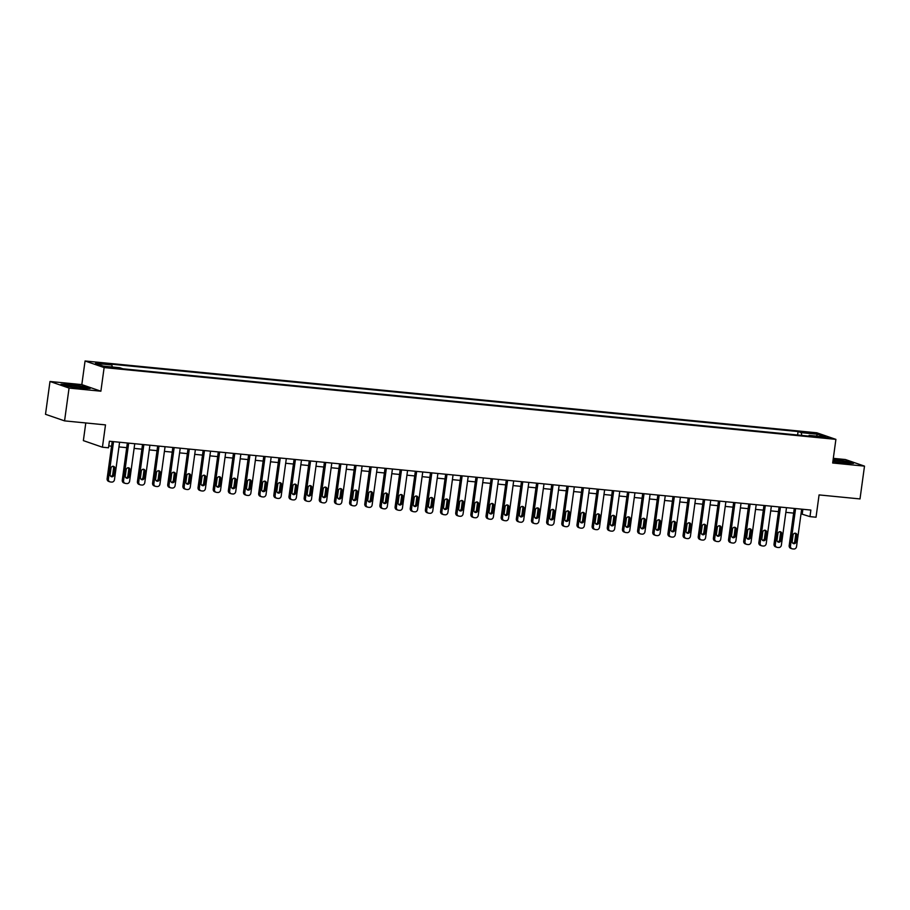 <?xml version="1.0" encoding="UTF-8"?>
<svg xmlns="http://www.w3.org/2000/svg" width="910" height="910" viewBox="0 0 910 910"><rect width="100%" height="100%" fill="white"/><g stroke="black" fill="none" stroke-linecap="round" stroke-linejoin="round"><path stroke-width="1.36" d="M112.533 368.072L106.675 366.935L112.533 368.072M85.79 422.957L83.367 440.622L102.432 447.208L108.495 447.8L109.393 441.236L810.867 510.066L809.968 516.63L816.031 517.221L819.08 494.915L860.007 498.93L864.5 466.125L845.435 459.539L833.31 458.344M49.993 381.483L45.5 414.3L64.564 420.875L69.058 388.07L100.885 391.198L104.127 367.572L85.062 360.986L81.82 384.611L49.993 381.483L69.058 388.07M104.127 367.572L835.903 439.371L816.839 432.796L85.062 360.986M823.004 436.982L817.851 436.72L828.691 438.097L823.004 436.982L822.902 437.767M801.812 435.424L801.187 432.637L798.07 431.556L108.722 363.92L111.839 364.99L112.294 366.992M801.187 432.637L817.555 434.241L825.495 436.982L809.127 435.367L808.671 436.095M111.839 364.99L95.47 363.386L103.41 366.127L119.779 367.731L122.895 368.812L812.243 436.447L809.127 435.367M102.432 447.208L105.492 424.89L64.564 420.875M835.903 439.371L832.673 462.997L864.5 466.125M801.028 513.843L809.968 516.63M108.756 445.911L111.566 446.184M118.96 446.912L126.718 447.674M134.111 448.402L141.88 449.165M149.274 449.893L157.032 450.655M164.426 451.371L172.195 452.134M179.588 452.861L187.346 453.624M194.74 454.352L202.509 455.114M209.903 455.842L217.661 456.604M225.054 457.32L232.812 458.083M240.217 458.811L247.975 459.573M255.369 460.301L263.126 461.063M270.52 461.791L278.289 462.553M285.683 463.27L293.441 464.032M300.835 464.76L308.604 465.522M315.998 466.25L323.755 467.012M331.149 467.74L338.918 468.502M346.312 469.219L354.07 469.981M361.463 470.709L369.233 471.471M376.626 472.199L384.384 472.961M391.778 473.689L399.547 474.451M406.941 475.168L414.698 475.93M422.092 476.658L429.861 477.42M437.255 478.148L445.013 478.91M452.406 479.638L460.176 480.4M467.569 481.117L475.327 481.879M482.721 482.607L490.49 483.369M497.884 484.097L505.641 484.859M513.035 485.587L520.804 486.349M528.198 487.066L535.956 487.828M543.35 488.556L551.119 489.318M558.512 490.046L566.27 490.808M573.664 491.536L581.433 492.299M588.827 493.015L596.585 493.777M603.978 494.505L611.747 495.267M619.141 495.995L626.899 496.758M634.293 497.486L642.062 498.248M649.456 498.964L657.213 499.726M664.607 500.454L672.376 501.217M679.77 501.945L687.528 502.707M694.921 503.435L702.691 504.197M710.084 504.913L717.842 505.676M725.236 506.404L733.005 507.166M740.399 507.894L748.157 508.656M755.55 509.384L763.319 510.146M770.713 510.863L778.471 511.625M785.865 512.353L793.634 513.115M802.87 509.281L802.233 513.957M798.07 431.556L797.592 435.014M816.372 436.083L817.555 434.241M832.878 461.507L844.639 463.236L853.478 463.395L847.733 461.404L833.185 459.277M100.885 391.198L81.82 384.611M66.76 386.193L81.331 388.331L90.17 388.49L84.425 386.511L69.854 384.373L61.015 384.213L66.76 386.193M801.664 509.168L796.534 546.626A2.662 2.423 109 0 1 793.747 549.014L792.53 548.889A2.662 2.423 109 0 1 790.471 546.034L795.602 508.565M794.271 508.44L789.186 545.591L790.471 546.034M796.091 541.791A2.127 1.945 -71 0 1 793.452 543.611A2.127 1.945 -71 0 1 792.212 541.416L793.065 535.114A2.127 1.945 -71 0 1 795.704 533.294A2.127 1.945 -71 0 1 796.955 535.49L796.091 541.791L794.794 541.348A2.127 1.945 -71 0 1 792.849 543.259M795.021 533.203A2.127 1.945 -71 0 1 795.659 535.046L794.794 541.348M792.03 548.787L790.733 548.343A2.662 2.423 -71 0 1 789.186 545.591M786.502 507.678L781.371 545.135A2.662 2.423 109 0 1 778.585 547.524L777.379 547.41A2.662 2.423 109 0 1 775.309 544.544L780.439 507.086M779.108 506.95L774.023 544.1L775.309 544.544M780.928 540.301A2.127 1.945 -71 0 1 778.3 542.133A2.127 1.945 -71 0 1 777.049 539.926L777.913 533.624A2.127 1.945 -71 0 1 780.553 531.804A2.127 1.945 -71 0 1 781.792 534.011L780.928 540.301L779.642 539.857A2.127 1.945 -71 0 1 777.697 541.78M779.859 531.713A2.127 1.945 -71 0 1 780.507 533.567L779.642 539.857M776.867 547.297L775.582 546.853A2.662 2.423 -71 0 1 774.023 544.1M771.35 506.188L766.22 543.657A2.662 2.423 109 0 1 763.433 546.034L762.216 545.92A2.662 2.423 109 0 1 760.157 543.054L765.287 505.596M763.956 505.459L758.872 542.61L760.157 543.054M765.776 538.822A2.127 1.945 -71 0 1 763.137 540.642A2.127 1.945 -71 0 1 761.897 538.436L762.751 532.134A2.127 1.945 -71 0 1 765.39 530.314A2.127 1.945 -71 0 1 766.641 532.521L765.776 538.822L764.491 538.379A2.127 1.945 -71 0 1 762.534 540.29M764.707 530.223A2.127 1.945 -71 0 1 765.344 532.077L764.491 538.379M761.715 545.807L760.419 545.363A2.662 2.423 -71 0 1 758.872 542.61M756.187 504.697L751.057 542.167A2.662 2.423 109 0 1 748.282 544.555L747.064 544.43A2.662 2.423 109 0 1 744.994 541.564L750.124 504.106M748.793 503.981L743.709 541.12L744.994 541.564M750.613 537.332A2.127 1.945 -71 0 1 747.986 539.152A2.127 1.945 -71 0 1 746.735 536.957L747.599 530.655A2.127 1.945 -71 0 1 750.238 528.835A2.127 1.945 -71 0 1 751.478 531.03L750.613 537.332L749.328 536.889A2.127 1.945 -71 0 1 747.383 538.8M749.544 528.733A2.127 1.945 -71 0 1 750.193 530.587L749.328 536.889M746.553 544.316L745.267 543.873A2.662 2.423 -71 0 1 743.709 541.12M741.036 503.219L735.906 540.676A2.662 2.423 109 0 1 733.119 543.065L731.902 542.94A2.662 2.423 109 0 1 729.843 540.085L734.973 502.616M733.642 502.491L728.557 539.641L729.843 540.085M735.462 535.842A2.127 1.945 -71 0 1 732.823 537.662A2.127 1.945 -71 0 1 731.583 535.467L732.448 529.165A2.127 1.945 -71 0 1 735.075 527.345A2.127 1.945 -71 0 1 736.327 529.54L735.462 535.842L734.177 535.399A2.127 1.945 -71 0 1 732.22 537.321M734.393 527.254A2.127 1.945 -71 0 1 735.03 529.097L734.177 535.399M731.401 542.838L730.104 542.394A2.662 2.423 -71 0 1 728.557 539.641M832.912 461.256A8.645 0.751 7.8 0 0 833.719 461.427A8.645 0.751 7.8 0 0 847.312 462.792A8.645 0.751 7.8 0 0 844.014 461.609A8.645 0.751 7.8 0 0 833.059 460.164M833.139 459.596L847.426 461.666L852.363 463.372M841.852 462.633A6.541 0.569 7.8 0 0 835.698 461.791M72.208 385.465A8.645 0.751 7.8 0 0 67.078 385.567A8.645 0.751 7.8 0 0 78.908 387.774A8.645 0.751 7.8 0 0 84.004 387.887A8.645 0.751 7.8 0 0 80.853 386.739A8.645 0.751 7.8 0 0 72.208 385.465M78.533 387.74A6.541 0.569 7.8 0 0 72.857 386.932A6.541 0.569 7.8 0 0 72.379 386.898M62.005 384.555L69.99 384.691L84.118 386.773L89.055 388.479M725.873 501.728L720.743 539.186A2.662 2.423 109 0 1 717.967 541.575L716.75 541.461A2.662 2.423 109 0 1 714.68 538.595L719.81 501.137M718.479 501L713.394 538.151L714.68 538.595M720.299 534.363A2.127 1.945 -71 0 1 717.671 536.183A2.127 1.945 -71 0 1 716.42 533.977L717.285 527.675A2.127 1.945 -71 0 1 719.924 525.855A2.127 1.945 -71 0 1 721.164 528.062L720.299 534.363L719.014 533.908A2.127 1.945 -71 0 1 717.069 535.831M719.23 525.764A2.127 1.945 -71 0 1 719.878 527.618L719.014 533.908M716.238 541.348L714.953 540.904A2.662 2.423 -71 0 1 713.394 538.151M710.721 500.238L705.591 537.708A2.662 2.423 109 0 1 702.804 540.085L701.587 539.971A2.662 2.423 109 0 1 699.528 537.105L704.659 499.647M703.328 499.51L698.243 536.661L699.528 537.105M705.148 532.873A2.127 1.945 -71 0 1 702.509 534.693A2.127 1.945 -71 0 1 701.269 532.486L702.133 526.196A2.127 1.945 -71 0 1 704.761 524.365A2.127 1.945 -71 0 1 706.012 526.572L705.148 532.873L703.862 532.43A2.127 1.945 -71 0 1 701.906 534.341M704.078 524.274A2.127 1.945 -71 0 1 704.715 526.128L703.862 532.43M701.087 539.857L699.801 539.414A2.662 2.423 -71 0 1 698.243 536.661M695.558 498.748L690.428 536.217A2.662 2.423 109 0 1 687.653 538.606L686.436 538.481A2.662 2.423 109 0 1 684.365 535.615L689.496 498.157M688.165 498.032L683.08 535.171L684.365 535.615M689.985 531.383A2.127 1.945 -71 0 1 687.357 533.203A2.127 1.945 -71 0 1 686.106 531.008L686.97 524.706A2.127 1.945 -71 0 1 689.609 522.886A2.127 1.945 -71 0 1 690.849 525.081L689.985 531.383L688.699 530.939A2.127 1.945 -71 0 1 686.754 532.851M688.915 522.784A2.127 1.945 -71 0 1 689.564 524.638L688.699 530.939M685.924 538.367L684.639 537.924A2.662 2.423 -71 0 1 683.08 535.171M680.407 497.269L675.277 534.727A2.662 2.423 109 0 1 672.49 537.116L671.273 536.991A2.662 2.423 109 0 1 669.214 534.136L674.344 496.667M673.013 496.541L667.929 533.692L669.214 534.136M674.833 529.893A2.127 1.945 -71 0 1 672.194 531.713A2.127 1.945 -71 0 1 670.954 529.518L671.819 523.216A2.127 1.945 -71 0 1 674.446 521.396A2.127 1.945 -71 0 1 675.698 523.591L674.833 529.893L673.548 529.449A2.127 1.945 -71 0 1 671.591 531.372M673.764 521.305A2.127 1.945 -71 0 1 674.401 523.148L673.548 529.449M670.772 536.889L669.487 536.445A2.662 2.423 -71 0 1 667.929 533.692M665.255 495.779L660.114 533.237A2.662 2.423 109 0 1 657.338 535.626L656.121 535.512A2.662 2.423 109 0 1 654.051 532.646L659.193 495.188M657.85 495.051L652.766 532.202L654.051 532.646M659.67 528.414A2.127 1.945 -71 0 1 657.043 530.234A2.127 1.945 -71 0 1 655.791 528.027L656.656 521.726A2.127 1.945 -71 0 1 659.295 519.906A2.127 1.945 -71 0 1 660.535 522.112L659.67 528.414L658.385 527.959A2.127 1.945 -71 0 1 656.44 529.882M658.601 519.815A2.127 1.945 -71 0 1 659.249 521.669L658.385 527.959M655.61 535.399L654.324 534.955A2.662 2.423 -71 0 1 652.766 532.202M650.093 494.289L644.962 531.759A2.662 2.423 109 0 1 642.176 534.136L640.958 534.022A2.662 2.423 109 0 1 638.9 531.156L644.03 493.698M642.699 493.561L637.614 530.712L638.9 531.156M644.519 526.924A2.127 1.945 -71 0 1 641.88 528.744A2.127 1.945 -71 0 1 640.64 526.537L641.505 520.247A2.127 1.945 -71 0 1 644.132 518.416A2.127 1.945 -71 0 1 645.383 520.622L644.519 526.924L643.234 526.481A2.127 1.945 -71 0 1 641.288 528.391M643.45 518.325A2.127 1.945 -71 0 1 644.087 520.179L643.234 526.481M640.458 533.908L639.173 533.465A2.662 2.423 -71 0 1 637.614 530.712M634.941 492.799L629.8 530.268A2.662 2.423 109 0 1 627.024 532.657L625.807 532.532A2.662 2.423 109 0 1 623.737 529.665L628.878 492.208M627.547 492.082L622.451 529.222L623.737 529.665M629.356 525.434A2.127 1.945 -71 0 1 626.728 527.254A2.127 1.945 -71 0 1 625.477 525.059L626.342 518.757A2.127 1.945 -71 0 1 628.981 516.937A2.127 1.945 -71 0 1 630.22 519.132L629.356 525.434L628.071 524.99A2.127 1.945 -71 0 1 626.125 526.901M628.287 516.835A2.127 1.945 -71 0 1 628.935 518.689L628.071 524.99M625.295 532.418L624.01 531.975A2.662 2.423 -71 0 1 622.451 529.222M619.778 491.32L614.648 528.778A2.662 2.423 109 0 1 611.861 531.167L610.655 531.042A2.662 2.423 109 0 1 608.585 528.187L613.715 490.717M612.385 490.592L607.3 527.743L608.585 528.187M614.205 523.944A2.127 1.945 -71 0 1 611.565 525.764A2.127 1.945 -71 0 1 610.326 523.568L611.19 517.267A2.127 1.945 -71 0 1 613.818 515.447A2.127 1.945 -71 0 1 615.069 517.642L614.205 523.944L612.919 523.5A2.127 1.945 -71 0 1 610.974 525.423M613.135 515.356A2.127 1.945 -71 0 1 613.772 517.198L612.919 523.5M610.144 530.939L608.858 530.496A2.662 2.423 -71 0 1 607.3 527.743M604.627 489.83L599.485 527.288A2.662 2.423 109 0 1 596.71 529.677L595.493 529.563A2.662 2.423 109 0 1 593.422 526.697L598.564 489.239M597.233 489.102L592.137 526.253L593.422 526.697M599.042 522.465A2.127 1.945 -71 0 1 596.414 524.285A2.127 1.945 -71 0 1 595.163 522.078L596.027 515.777A2.127 1.945 -71 0 1 598.666 513.957A2.127 1.945 -71 0 1 599.906 516.163L599.042 522.465L597.756 522.01A2.127 1.945 -71 0 1 595.811 523.933M597.972 513.866A2.127 1.945 -71 0 1 598.621 515.72L597.756 522.01M594.981 529.449L593.695 529.006A2.662 2.423 -71 0 1 592.137 526.253M589.464 488.34L584.334 525.809A2.662 2.423 109 0 1 581.547 528.187L580.341 528.073A2.662 2.423 109 0 1 578.271 525.207L583.401 487.749M582.07 487.612L576.986 524.763L578.271 525.207M583.89 520.975A2.127 1.945 -71 0 1 581.251 522.795A2.127 1.945 -71 0 1 580.011 520.588L580.876 514.298A2.127 1.945 -71 0 1 583.503 512.466A2.127 1.945 -71 0 1 584.755 514.673L583.89 520.975L582.605 520.531A2.127 1.945 -71 0 1 580.66 522.442M582.821 512.375A2.127 1.945 -71 0 1 583.469 514.23L582.605 520.531M579.829 527.959L578.544 527.516A2.662 2.423 -71 0 1 576.986 524.763M574.312 486.85L569.171 524.319A2.662 2.423 109 0 1 566.395 526.708L565.178 526.583A2.662 2.423 109 0 1 563.108 523.716L568.25 486.259M566.919 486.133L561.823 523.273L563.108 523.716M568.727 519.485A2.127 1.945 -71 0 1 566.1 521.305A2.127 1.945 -71 0 1 564.848 519.11L565.713 512.808A2.127 1.945 -71 0 1 568.352 510.988A2.127 1.945 -71 0 1 569.592 513.183L568.727 519.485L567.442 519.041A2.127 1.945 -71 0 1 565.497 520.952M567.658 510.885A2.127 1.945 -71 0 1 568.306 512.74L567.442 519.041M564.666 526.469L563.381 526.025A2.662 2.423 -71 0 1 561.823 523.273M559.149 485.371L554.019 522.829A2.662 2.423 109 0 1 551.232 525.218L550.027 525.093A2.662 2.423 109 0 1 547.957 522.238L553.087 484.768M551.756 484.643L546.671 521.794L547.957 522.238M553.576 517.995A2.127 1.945 -71 0 1 550.937 519.815A2.127 1.945 -71 0 1 549.697 517.619L550.561 511.318A2.127 1.945 -71 0 1 553.189 509.498A2.127 1.945 -71 0 1 554.44 511.704L553.576 517.995L552.29 517.551A2.127 1.945 -71 0 1 550.345 519.473M552.506 509.407A2.127 1.945 -71 0 1 553.155 511.249L552.29 517.551M549.515 524.99L548.229 524.547A2.662 2.423 -71 0 1 546.671 521.794M543.998 483.881L538.856 521.339A2.662 2.423 109 0 1 536.081 523.728L534.864 523.614A2.662 2.423 109 0 1 532.794 520.747L537.935 483.29M536.604 483.153L531.508 520.304L532.794 520.747M538.413 516.516A2.127 1.945 -71 0 1 535.785 518.336A2.127 1.945 -71 0 1 534.534 516.129L535.399 509.827A2.127 1.945 -71 0 1 538.038 508.007A2.127 1.945 -71 0 1 539.277 510.214L538.413 516.516L537.127 516.061A2.127 1.945 -71 0 1 535.182 517.983M537.344 507.916A2.127 1.945 -71 0 1 537.992 509.771L537.127 516.061M534.352 523.5L533.067 523.057A2.662 2.423 -71 0 1 531.508 520.304M528.835 482.391L523.705 519.86A2.662 2.423 109 0 1 520.918 522.238L519.712 522.124A2.662 2.423 109 0 1 517.642 519.257L522.772 481.799M521.441 481.663L516.357 518.814L517.642 519.257M523.261 515.026A2.127 1.945 -71 0 1 520.622 516.846A2.127 1.945 -71 0 1 519.383 514.639L520.247 508.349A2.127 1.945 -71 0 1 522.875 506.517A2.127 1.945 -71 0 1 524.126 508.724L523.261 515.026L521.976 514.582A2.127 1.945 -71 0 1 520.031 516.493M522.192 506.426A2.127 1.945 -71 0 1 522.841 508.28L521.976 514.582M519.201 522.01L517.915 521.566A2.662 2.423 -71 0 1 516.357 518.814M513.684 480.901L508.542 518.37A2.662 2.423 109 0 1 505.767 520.759L504.549 520.634A2.662 2.423 109 0 1 502.479 517.779L507.621 480.309M506.29 480.184L501.194 517.324L502.479 517.779M508.099 513.536A2.127 1.945 -71 0 1 505.471 515.356A2.127 1.945 -71 0 1 504.22 513.16L505.084 506.859A2.127 1.945 -71 0 1 507.723 505.039A2.127 1.945 -71 0 1 508.963 507.234L508.099 513.536L506.813 513.092A2.127 1.945 -71 0 1 504.868 515.003M507.029 504.936A2.127 1.945 -71 0 1 507.678 506.79L506.813 513.092M504.038 520.52L502.752 520.076A2.662 2.423 -71 0 1 501.194 517.324M498.521 479.422L493.391 516.88A2.662 2.423 109 0 1 490.604 519.269L489.398 519.144A2.662 2.423 109 0 1 487.328 516.288L492.458 478.819M491.127 478.694L486.042 515.845L487.328 516.288M492.947 512.046A2.127 1.945 -71 0 1 490.308 513.866A2.127 1.945 -71 0 1 489.068 511.67L489.933 505.368A2.127 1.945 -71 0 1 492.56 503.548A2.127 1.945 -71 0 1 493.811 505.755L492.947 512.046L491.662 511.602A2.127 1.945 -71 0 1 489.716 513.524M491.878 503.457A2.127 1.945 -71 0 1 492.526 505.3L491.662 511.602M488.886 519.041L487.601 518.598A2.662 2.423 -71 0 1 486.042 515.845M483.369 477.932L478.239 515.39A2.662 2.423 109 0 1 475.452 517.779L474.235 517.665A2.662 2.423 109 0 1 472.176 514.798L477.306 477.34M475.975 477.204L470.879 514.355L472.176 514.798M477.784 510.567A2.127 1.945 -71 0 1 475.156 512.387A2.127 1.945 -71 0 1 473.905 510.18L474.77 503.878A2.127 1.945 -71 0 1 477.409 502.058A2.127 1.945 -71 0 1 478.649 504.265L477.784 510.567L476.499 510.112A2.127 1.945 -71 0 1 474.554 512.034M476.715 501.967A2.127 1.945 -71 0 1 477.363 503.822L476.499 510.112M473.723 517.551L472.438 517.107A2.662 2.423 -71 0 1 470.879 514.355M468.206 476.442L463.076 513.911A2.662 2.423 109 0 1 460.289 516.288L459.084 516.175A2.662 2.423 109 0 1 457.013 513.308L462.143 475.85M460.813 475.714L455.728 512.865L457.013 513.308M462.633 509.077A2.127 1.945 -71 0 1 459.994 510.897A2.127 1.945 -71 0 1 458.754 508.69L459.618 502.4A2.127 1.945 -71 0 1 462.246 500.568A2.127 1.945 -71 0 1 463.497 502.775L462.633 509.077L461.347 508.633A2.127 1.945 -71 0 1 459.402 510.544M461.563 500.477A2.127 1.945 -71 0 1 462.212 502.331L461.347 508.633M458.572 516.061L457.286 515.617A2.662 2.423 -71 0 1 455.728 512.865M453.055 474.952L447.925 512.421A2.662 2.423 109 0 1 445.138 514.81L443.921 514.685A2.662 2.423 109 0 1 441.862 511.829L446.992 474.36M445.661 474.235L440.565 511.374L441.862 511.829M447.47 507.587A2.127 1.945 -71 0 1 444.842 509.407A2.127 1.945 -71 0 1 443.591 507.211L444.455 500.909A2.127 1.945 -71 0 1 447.094 499.089A2.127 1.945 -71 0 1 448.334 501.285L447.47 507.587L446.184 507.143A2.127 1.945 -71 0 1 444.239 509.054M446.4 498.987A2.127 1.945 -71 0 1 447.049 500.841L446.184 507.143M443.409 514.571L442.123 514.127A2.662 2.423 -71 0 1 440.565 511.374M437.892 473.473L432.762 510.931A2.662 2.423 109 0 1 429.975 513.32L428.769 513.195A2.662 2.423 109 0 1 426.699 510.339L431.829 472.87M430.498 472.745L425.414 509.896L426.699 510.339M432.318 506.096A2.127 1.945 -71 0 1 429.679 507.916A2.127 1.945 -71 0 1 428.439 505.721L429.304 499.419A2.127 1.945 -71 0 1 431.932 497.599A2.127 1.945 -71 0 1 433.183 499.806L432.318 506.096L431.033 505.653A2.127 1.945 -71 0 1 429.088 507.575M431.249 497.508A2.127 1.945 -71 0 1 431.897 499.351L431.033 505.653M428.257 513.092L426.972 512.649A2.662 2.423 -71 0 1 425.414 509.896M422.74 471.983L417.61 509.441A2.662 2.423 109 0 1 414.823 511.829L413.606 511.716A2.662 2.423 109 0 1 411.548 508.849L416.678 471.391M415.347 471.255L410.251 508.406L411.548 508.849M417.167 504.618A2.127 1.945 -71 0 1 414.528 506.438A2.127 1.945 -71 0 1 413.276 504.231L414.141 497.929A2.127 1.945 -71 0 1 416.78 496.109A2.127 1.945 -71 0 1 418.02 498.316L417.167 504.618L415.87 504.163A2.127 1.945 -71 0 1 413.925 506.085M416.086 496.018A2.127 1.945 -71 0 1 416.735 497.872L415.87 504.163M413.095 511.602L411.809 511.158A2.662 2.423 -71 0 1 410.251 508.406M407.578 470.493L402.447 507.962A2.662 2.423 109 0 1 399.661 510.339L398.455 510.226A2.662 2.423 109 0 1 396.385 507.359L401.515 469.901M400.184 469.765L395.099 506.915L396.385 507.359M402.004 503.128A2.127 1.945 -71 0 1 399.365 504.948A2.127 1.945 -71 0 1 398.125 502.741L398.989 496.45A2.127 1.945 -71 0 1 401.617 494.619A2.127 1.945 -71 0 1 402.868 496.826L402.004 503.128L400.718 502.684A2.127 1.945 -71 0 1 398.773 504.595M400.935 494.528A2.127 1.945 -71 0 1 401.583 496.382L400.718 502.684M397.943 510.112L396.658 509.668A2.662 2.423 -71 0 1 395.099 506.915M392.426 469.003L387.296 506.472A2.662 2.423 109 0 1 384.509 508.861L383.292 508.736A2.662 2.423 109 0 1 381.233 505.88L386.363 468.411M385.032 468.286L379.936 505.425L381.233 505.88M386.852 501.637A2.127 1.945 -71 0 1 384.213 503.457A2.127 1.945 -71 0 1 382.962 501.262L383.827 494.96A2.127 1.945 -71 0 1 386.466 493.14A2.127 1.945 -71 0 1 387.705 495.336L386.852 501.637L385.556 501.194A2.127 1.945 -71 0 1 383.611 503.105M385.772 493.038A2.127 1.945 -71 0 1 386.42 494.892L385.556 501.194M382.78 508.622L381.495 508.178A2.662 2.423 -71 0 1 379.936 505.425M377.263 467.524L372.133 504.982A2.662 2.423 109 0 1 369.346 507.37L368.14 507.245A2.662 2.423 109 0 1 366.07 504.39L371.2 466.921M369.87 466.796L364.785 503.947L366.07 504.39M371.689 500.147A2.127 1.945 -71 0 1 369.05 501.967A2.127 1.945 -71 0 1 367.811 499.772L368.675 493.47A2.127 1.945 -71 0 1 371.303 491.65A2.127 1.945 -71 0 1 372.554 493.857L371.689 500.147L370.404 499.704A2.127 1.945 -71 0 1 368.459 501.626M370.62 491.559A2.127 1.945 -71 0 1 371.269 493.402L370.404 499.704M367.629 507.143L366.343 506.699A2.662 2.423 -71 0 1 364.785 503.947M362.112 466.034L356.982 503.492A2.662 2.423 109 0 1 354.195 505.88L352.978 505.767A2.662 2.423 109 0 1 350.919 502.9L356.049 465.442M354.718 465.306L349.622 502.457L350.919 502.9M356.538 498.669A2.127 1.945 -71 0 1 353.899 500.489A2.127 1.945 -71 0 1 352.648 498.282L353.512 491.98A2.127 1.945 -71 0 1 356.151 490.16A2.127 1.945 -71 0 1 357.391 492.367L356.538 498.669L355.241 498.214A2.127 1.945 -71 0 1 353.296 500.136M355.457 490.069A2.127 1.945 -71 0 1 356.106 491.923L355.241 498.214M352.477 505.653L351.18 505.209A2.662 2.423 -71 0 1 349.622 502.457M346.949 464.544L341.819 502.013A2.662 2.423 109 0 1 339.032 504.39L337.826 504.276A2.662 2.423 109 0 1 335.756 501.41L340.886 463.952M339.555 463.816L334.471 500.966L335.756 501.41M341.375 497.178A2.127 1.945 -71 0 1 338.736 498.998A2.127 1.945 -71 0 1 337.496 496.792L338.361 490.501A2.127 1.945 -71 0 1 340.988 488.681A2.127 1.945 -71 0 1 342.24 490.877L341.375 497.178L340.09 496.735A2.127 1.945 -71 0 1 338.145 498.646M340.306 488.579A2.127 1.945 -71 0 1 340.954 490.433L340.09 496.735M337.314 504.163L336.029 503.719A2.662 2.423 -71 0 1 334.471 500.966M331.797 463.065L326.667 500.523A2.662 2.423 109 0 1 323.88 502.911L322.663 502.786A2.662 2.423 109 0 1 320.604 499.931L325.735 462.462M324.404 462.337L319.308 499.476L320.604 499.931M326.224 495.688A2.127 1.945 -71 0 1 323.585 497.508A2.127 1.945 -71 0 1 322.333 495.313L323.198 489.011A2.127 1.945 -71 0 1 325.837 487.191A2.127 1.945 -71 0 1 327.077 489.387L326.224 495.688L324.927 495.245A2.127 1.945 -71 0 1 322.982 497.156M325.143 487.089A2.127 1.945 -71 0 1 325.791 488.943L324.927 495.245M322.163 502.673L320.866 502.229A2.662 2.423 -71 0 1 319.308 499.476M316.635 461.575L311.504 499.033A2.662 2.423 109 0 1 308.717 501.421L307.512 501.296A2.662 2.423 109 0 1 305.441 498.441L310.572 460.972M309.241 460.847L304.156 497.998L305.441 498.441M311.061 494.198A2.127 1.945 -71 0 1 308.433 496.018A2.127 1.945 -71 0 1 307.182 493.823L308.046 487.521A2.127 1.945 -71 0 1 310.674 485.701A2.127 1.945 -71 0 1 311.925 487.908L311.061 494.198L309.775 493.755A2.127 1.945 -71 0 1 307.83 495.677M309.991 485.61A2.127 1.945 -71 0 1 310.64 487.453L309.775 493.755M307 501.194L305.714 500.75A2.662 2.423 -71 0 1 304.156 497.998M301.483 460.085L296.353 497.542A2.662 2.423 109 0 1 293.566 499.931L292.349 499.817A2.662 2.423 109 0 1 290.29 496.951L295.42 459.493M294.089 459.357L288.993 496.507L290.29 496.951M295.909 492.719A2.127 1.945 -71 0 1 293.27 494.539A2.127 1.945 -71 0 1 292.019 492.333L292.884 486.031A2.127 1.945 -71 0 1 295.522 484.211A2.127 1.945 -71 0 1 296.762 486.418L295.909 492.719L294.613 492.264A2.127 1.945 -71 0 1 292.667 494.187M294.829 484.12A2.127 1.945 -71 0 1 295.477 485.974L294.613 492.264M291.848 499.704L290.552 499.26A2.662 2.423 -71 0 1 288.993 496.507M286.32 458.594L281.19 496.064A2.662 2.423 109 0 1 278.403 498.441L277.197 498.327A2.662 2.423 109 0 1 275.127 495.461L280.257 458.003M278.926 457.866L273.842 495.017L275.127 495.461M280.746 491.229A2.127 1.945 -71 0 1 278.119 493.049A2.127 1.945 -71 0 1 276.868 490.843L277.732 484.552A2.127 1.945 -71 0 1 280.36 482.732A2.127 1.945 -71 0 1 281.611 484.928L280.746 491.229L279.461 490.786A2.127 1.945 -71 0 1 277.516 492.697M279.677 482.63A2.127 1.945 -71 0 1 280.325 484.484L279.461 490.786M276.685 498.214L275.4 497.77A2.662 2.423 -71 0 1 273.842 495.017M271.169 457.116L266.038 494.574A2.662 2.423 109 0 1 263.252 496.962L262.034 496.837A2.662 2.423 109 0 1 259.976 493.982L265.106 456.513M263.775 456.388L258.679 493.527L259.976 493.982M265.595 489.739A2.127 1.945 -71 0 1 262.956 491.559A2.127 1.945 -71 0 1 261.716 489.364L262.569 483.062A2.127 1.945 -71 0 1 265.208 481.242A2.127 1.945 -71 0 1 266.448 483.438L265.595 489.739L264.298 489.296A2.127 1.945 -71 0 1 262.353 491.207M264.514 481.14A2.127 1.945 -71 0 1 265.163 482.994L264.298 489.296M261.534 496.724L260.237 496.28A2.662 2.423 -71 0 1 258.679 493.527M256.006 455.626L250.876 493.084A2.662 2.423 109 0 1 248.089 495.472L246.883 495.347A2.662 2.423 109 0 1 244.813 492.492L249.943 455.023M248.612 454.898L243.527 492.048L244.813 492.492M250.432 488.249A2.127 1.945 -71 0 1 247.804 490.069A2.127 1.945 -71 0 1 246.553 487.874L247.418 481.572A2.127 1.945 -71 0 1 250.045 479.752A2.127 1.945 -71 0 1 251.296 481.959L250.432 488.249L249.147 487.805A2.127 1.945 -71 0 1 247.201 489.728M249.363 479.661A2.127 1.945 -71 0 1 250.011 481.504L249.147 487.805M246.371 495.245L245.086 494.801A2.662 2.423 -71 0 1 243.527 492.048M240.854 454.135L235.724 491.593A2.662 2.423 109 0 1 232.937 493.982L231.72 493.868A2.662 2.423 109 0 1 229.661 491.002L234.791 453.544M233.46 453.408L228.364 490.558L229.661 491.002M235.28 486.77A2.127 1.945 -71 0 1 232.642 488.59A2.127 1.945 -71 0 1 231.402 486.384L232.255 480.082A2.127 1.945 -71 0 1 234.894 478.262A2.127 1.945 -71 0 1 236.145 480.469L235.28 486.77L233.984 486.327A2.127 1.945 -71 0 1 232.039 488.238M234.2 478.171A2.127 1.945 -71 0 1 234.848 480.025L233.984 486.327M231.22 493.755L229.923 493.311A2.662 2.423 -71 0 1 228.364 490.558M225.691 452.645L220.561 490.115A2.662 2.423 109 0 1 217.774 492.492L216.569 492.378A2.662 2.423 109 0 1 214.498 489.512L219.629 452.054M218.298 451.917L213.213 489.068L214.498 489.512M220.118 485.28A2.127 1.945 -71 0 1 217.49 487.1A2.127 1.945 -71 0 1 216.239 484.893L217.103 478.603A2.127 1.945 -71 0 1 219.742 476.783A2.127 1.945 -71 0 1 220.982 478.978L220.118 485.28L218.832 484.837A2.127 1.945 -71 0 1 216.887 486.748M219.048 476.681A2.127 1.945 -71 0 1 219.697 478.535L218.832 484.837M216.057 492.264L214.771 491.821A2.662 2.423 -71 0 1 213.213 489.068M210.54 451.167L205.41 488.625A2.662 2.423 109 0 1 202.623 491.013L201.406 490.888A2.662 2.423 109 0 1 199.347 488.033L204.477 450.564M203.146 450.439L198.05 487.578L199.347 488.033M204.966 483.79A2.127 1.945 -71 0 1 202.327 485.61A2.127 1.945 -71 0 1 201.087 483.415L201.94 477.113A2.127 1.945 -71 0 1 204.579 475.293A2.127 1.945 -71 0 1 205.831 477.488L204.966 483.79L203.669 483.346A2.127 1.945 -71 0 1 201.724 485.257M203.897 475.191A2.127 1.945 -71 0 1 204.534 477.045L203.669 483.346M200.905 490.774L199.608 490.331A2.662 2.423 -71 0 1 198.05 487.578M195.377 449.676L190.247 487.134A2.662 2.423 109 0 1 187.46 489.523L186.254 489.398A2.662 2.423 109 0 1 184.184 486.543L189.314 449.074M187.983 448.948L182.899 486.099L184.184 486.543M189.803 482.3A2.127 1.945 -71 0 1 187.176 484.12A2.127 1.945 -71 0 1 185.924 481.925L186.789 475.623A2.127 1.945 -71 0 1 189.428 473.803A2.127 1.945 -71 0 1 190.668 476.01L189.803 482.3L188.518 481.856A2.127 1.945 -71 0 1 186.573 483.779M188.734 473.712A2.127 1.945 -71 0 1 189.382 475.555L188.518 481.856M185.742 489.296L184.457 488.852A2.662 2.423 -71 0 1 182.899 486.099M180.225 448.186L175.095 485.644A2.662 2.423 109 0 1 172.308 488.033L171.091 487.919A2.662 2.423 109 0 1 169.032 485.053L174.163 447.595M172.832 447.458L167.747 484.609L169.032 485.053M174.652 480.821A2.127 1.945 -71 0 1 172.013 482.641A2.127 1.945 -71 0 1 170.773 480.435L171.626 474.133A2.127 1.945 -71 0 1 174.265 472.313A2.127 1.945 -71 0 1 175.516 474.519L174.652 480.821L173.355 480.378A2.127 1.945 -71 0 1 171.41 482.289M173.582 472.222A2.127 1.945 -71 0 1 174.219 474.076L173.355 480.378M170.591 487.805L169.294 487.362A2.662 2.423 -71 0 1 167.747 484.609M165.063 446.696L159.932 484.165A2.662 2.423 109 0 1 157.146 486.543L155.94 486.429A2.662 2.423 109 0 1 153.87 483.563L159 446.105M157.669 445.98L152.584 483.119L153.87 483.563M159.489 479.331A2.127 1.945 -71 0 1 156.861 481.151A2.127 1.945 -71 0 1 155.61 478.944L156.475 472.654A2.127 1.945 -71 0 1 159.113 470.834A2.127 1.945 -71 0 1 160.353 473.029L159.489 479.331L158.204 478.887A2.127 1.945 -71 0 1 156.258 480.798M158.42 470.732A2.127 1.945 -71 0 1 159.068 472.586L158.204 478.887M155.428 486.315L154.143 485.872A2.662 2.423 -71 0 1 152.584 483.119M149.911 445.217L144.781 482.675A2.662 2.423 109 0 1 141.994 485.064L140.777 484.939A2.662 2.423 109 0 1 138.718 482.084L143.848 444.615M142.517 444.489L137.433 481.629L138.718 482.084M144.337 477.841A2.127 1.945 -71 0 1 141.698 479.661A2.127 1.945 -71 0 1 140.458 477.466L141.312 471.164A2.127 1.945 -71 0 1 143.951 469.344A2.127 1.945 -71 0 1 145.202 471.539L144.337 477.841L143.041 477.397A2.127 1.945 -71 0 1 141.096 479.308M143.268 469.253A2.127 1.945 -71 0 1 143.905 471.096L143.041 477.397M140.276 484.825L138.98 484.382A2.662 2.423 -71 0 1 137.433 481.629M134.748 443.727L129.618 481.185A2.662 2.423 109 0 1 126.831 483.574L125.625 483.449A2.662 2.423 109 0 1 123.555 480.594L128.685 443.125M127.354 442.999L122.27 480.15L123.555 480.594M129.174 476.351A2.127 1.945 -71 0 1 126.547 478.171A2.127 1.945 -71 0 1 125.296 475.975L126.16 469.674A2.127 1.945 -71 0 1 128.799 467.854A2.127 1.945 -71 0 1 130.039 470.06L129.174 476.351L127.889 475.907A2.127 1.945 -71 0 1 125.944 477.83M128.105 467.763A2.127 1.945 -71 0 1 128.754 469.605L127.889 475.907M125.114 483.346L123.828 482.903A2.662 2.423 -71 0 1 122.27 480.15M119.597 442.237L114.467 479.695A2.662 2.423 109 0 1 111.68 482.084L110.463 481.97A2.662 2.423 109 0 1 108.404 479.104L113.534 441.646M112.203 441.509L107.118 478.66L108.404 479.104M114.023 474.872A2.127 1.945 -71 0 1 111.384 476.692A2.127 1.945 -71 0 1 110.144 474.485L110.997 468.184A2.127 1.945 -71 0 1 113.636 466.364A2.127 1.945 -71 0 1 114.887 468.57L114.023 474.872L112.738 474.428A2.127 1.945 -71 0 1 110.781 476.339M112.954 466.273A2.127 1.945 -71 0 1 113.591 468.127L112.738 474.428M109.962 481.856L108.665 481.413A2.662 2.423 -71 0 1 107.118 478.66M820.251 437.38L820.342 436.72M796.955 535.49L795.659 535.046M781.792 534.011L780.507 533.567M766.641 532.521L765.344 532.077M751.478 531.03L750.193 530.587M736.327 529.54L735.03 529.097M721.164 528.062L719.878 527.618M706.012 526.572L704.715 526.128M690.849 525.081L689.564 524.638M675.698 523.591L674.401 523.148M660.535 522.112L659.249 521.669M645.383 520.622L644.087 520.179M630.22 519.132L628.935 518.689M615.069 517.642L613.772 517.198M599.906 516.163L598.621 515.72M584.755 514.673L583.469 514.23M569.592 513.183L568.306 512.74M554.44 511.704L553.155 511.249M539.277 510.214L537.992 509.771M524.126 508.724L522.841 508.28M508.963 507.234L507.678 506.79M493.811 505.755L492.526 505.3M478.649 504.265L477.363 503.822M463.497 502.775L462.212 502.331M448.334 501.285L447.049 500.841M433.183 499.806L431.897 499.351M418.02 498.316L416.735 497.872M402.868 496.826L401.583 496.382M387.705 495.336L386.42 494.892M372.554 493.857L371.269 493.402M357.391 492.367L356.106 491.923M342.24 490.877L340.954 490.433M327.077 489.387L325.791 488.943M311.925 487.908L310.64 487.453M296.762 486.418L295.477 485.974M281.611 484.928L280.325 484.484M266.448 483.438L265.163 482.994M251.296 481.959L250.011 481.504M236.145 480.469L234.848 480.025M220.982 478.978L219.697 478.535M205.831 477.488L204.534 477.045M190.668 476.01L189.382 475.555M175.516 474.519L174.219 474.076M160.353 473.029L159.068 472.586M145.202 471.539L143.905 471.096M130.039 470.06L128.754 469.605M114.887 468.57L113.591 468.127"/></g></svg>
